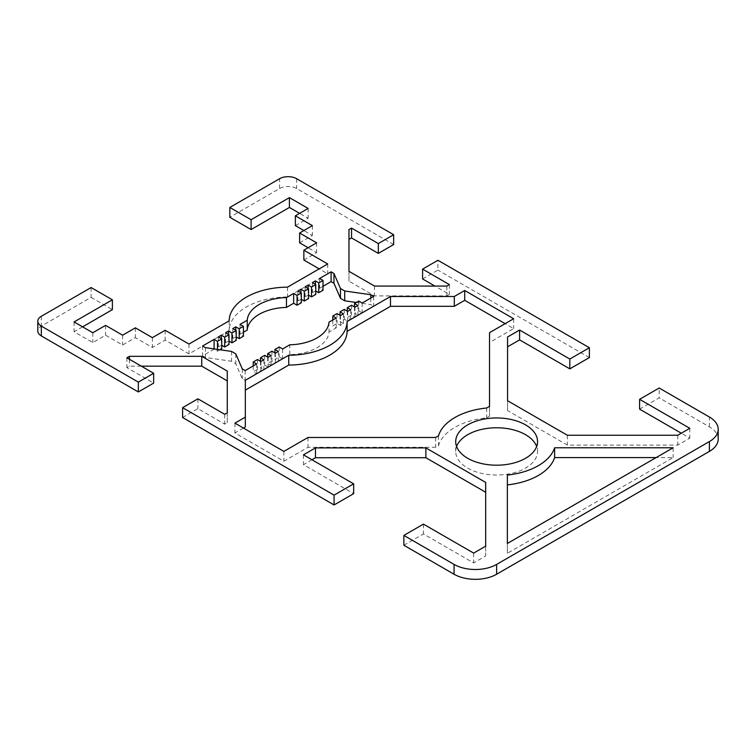 <?xml version="1.0" encoding="UTF-8"?>
<svg xmlns="http://www.w3.org/2000/svg" width="756" height="756" viewBox="0 0 756 756"><rect width="100%" height="100%" fill="white"/><g stroke="black" fill="none" stroke-linecap="round" stroke-linejoin="round"><path stroke-width="0.57" stroke-dasharray="3.78 2.83" d="M456.605 446.494A40.918 23.625 0 0 0 455.707 451.408A40.918 23.625 0 0 0 467.69 468.106A40.918 23.625 0 0 0 512.284 473.228A40.918 23.625 0 0 0 537.554 451.408A40.918 23.625 0 0 0 536.656 446.494M91.107 287.545L91.107 297.373L41.325 326.11A12.039 6.946 0 0 0 37.8 331.024M393.649 244.547L296.635 188.537A12.039 6.946 0 0 0 279.616 188.537L229.833 217.284M91.107 297.373L112.389 309.648M82.602 326.847L74.088 331.761L92.808 342.572L105.575 335.201L122.595 345.029L135.362 337.658L152.381 347.486L165.148 340.115L188.981 353.874L229.153 330.674A58.977 34.048 180 0 1 287.526 296.976L327.698 273.785L319.183 268.871M303.865 260.026L316.632 252.655L308.127 247.741M299.612 242.827L312.379 235.456L303.865 230.542M295.36 225.628L308.127 218.267L299.612 213.353M348.97 229.559L348.97 281.156L374.503 295.898L446.843 295.898L449.395 294.424L434.927 286.07M422.585 278.945L437.904 270.1L437.904 260.272M589.387 357.56L437.904 270.1M507.569 336.987L507.569 410.555L567.387 445.086L677.782 445.086L689.812 438.14L681.307 433.226M639.604 409.147L659.175 397.845L659.175 388.017M718.2 439.123A30.089 17.369 0 0 0 709.383 426.838L659.175 397.845M403.865 545.246L423.436 533.944L473.653 562.937L485.683 555.991L485.683 482.422M311.954 459.752L303.44 464.666L353.657 493.659M182.593 417.501L197.911 408.656L224.721 424.135L227.272 422.661L227.272 371.073M141.325 366.159L129.408 366.159L126.857 367.633L153.657 383.103M243.441 332.253L240.039 334.218L243.441 336.184M236.212 336.921L232.81 338.395L236.212 340.361M228.983 341.098L225.571 342.572L228.983 344.538M221.744 345.275L218.342 346.749L221.744 348.714M219.949 349.745L217.492 351.171L214.09 349.206L202.599 355.84L205.452 357.484L231.534 361.245L235.787 363.702L242.289 378.756L245.152 380.4L256.634 373.776L253.232 371.81L257.484 369.353L260.896 371.319L263.872 369.599L260.47 367.633L264.723 365.176L268.125 367.142L271.102 365.422L267.7 363.456L271.952 360.999L275.364 362.965L278.34 361.245L274.938 359.28L279.191 356.823L282.593 358.788L289.794 354.63A40.918 23.625 0 0 0 329.011 331.988L336.212 327.83L332.801 325.864L337.063 323.407L340.465 325.373L343.441 323.653L340.039 321.687L344.292 319.23L347.694 321.196L350.68 319.476L347.269 317.511L351.531 315.054L354.933 317.019L357.909 315.299L354.507 313.334L358.76 310.877L362.162 312.842L373.653 306.208L370.79 304.564L356.303 302.476M323.02 286.316L319.618 288.282L323.02 290.247M315.781 290.984L312.379 292.459L315.781 294.424M308.552 295.161L305.15 296.635L308.552 298.592M301.313 299.329L297.911 300.803L301.313 302.769M243.441 428.066L234.936 432.98L283.869 461.226L308.004 447.297L435.654 447.297L438.499 445.653A58.977 34.048 180 0 1 486.675 417.841L489.519 416.197L489.519 342.496L513.645 328.567L505.14 323.653M245.331 380.296L245.331 426.979M507.352 475.061L507.352 553.307L673.133 457.588L656.113 457.588M282.593 348.96L282.593 358.788M289.794 354.63L289.794 344.802M279.191 346.995L279.191 356.823M274.938 352.891L274.938 359.28M278.34 351.417L278.34 361.245M275.364 353.137L275.364 362.965M271.952 351.171L271.952 360.999M267.7 357.068L267.7 363.456M271.102 355.594L271.102 365.422M268.125 357.314L268.125 367.142M264.723 355.348L264.723 365.176M260.47 361.245L260.47 367.633M263.872 359.771L263.872 369.599M260.896 361.491L260.896 371.319M257.484 359.525L257.484 369.353M253.232 365.913L253.232 371.81M256.634 363.948L256.634 373.776M245.152 370.582L245.152 380.4M242.289 368.928L242.289 378.756M235.787 353.874L235.787 363.702M231.534 351.417L231.534 361.245M205.452 347.665L205.452 357.484M202.599 346.012L202.599 355.84M217.492 349.395L217.492 351.171M218.342 336.921L218.342 346.749M221.319 338.641L221.319 345.029M225.571 332.744L225.571 342.572M228.548 334.464L228.548 340.852M232.81 328.567L232.81 338.395M235.787 330.287L235.787 336.675M240.039 324.39L240.039 334.218M329.011 322.16L329.011 331.988M336.212 318.002L336.212 327.83M332.801 319.968L332.801 325.864M337.063 313.579L337.063 323.407M340.465 315.545L340.465 325.373M343.441 313.825L343.441 323.653M340.039 315.299L340.039 321.687M344.292 309.402L344.292 319.23M347.694 311.368L347.694 321.196M350.68 309.648L350.68 319.476M347.269 311.122L347.269 317.511M351.531 305.226L351.531 315.054M354.933 307.191L354.933 317.019M357.909 305.471L357.909 315.299M354.507 306.945L354.507 313.334M358.76 301.049L358.76 310.877M362.162 303.014L362.162 312.842M373.653 296.38L373.653 306.208M370.79 298.034L370.79 304.564M319.618 278.454L319.618 288.282M315.356 284.35L315.356 290.739M312.379 282.631L312.379 292.459M308.127 288.527L308.127 294.916M305.15 286.808L305.15 296.635M300.888 292.704L300.888 299.083M297.911 290.984L297.911 300.803M327.698 263.957L327.698 273.785M316.632 242.827L316.632 252.655M312.379 225.628L312.379 235.456M308.127 208.439L308.127 218.267M74.088 321.933L74.088 331.761M92.808 332.744L92.808 342.572M105.575 325.373L105.575 335.201M122.595 335.201L122.595 345.029M135.362 327.83L135.362 337.658M152.381 337.658L152.381 347.486M165.148 330.287L165.148 340.115M188.981 344.046L188.981 353.874M229.153 320.846L229.153 330.674M287.526 287.148L287.526 296.976M234.936 423.152L234.936 432.98M283.869 451.408L283.869 461.226M308.004 437.469L308.004 447.297M435.654 437.469L435.654 447.297M438.499 435.825L438.499 445.653M486.675 408.013L486.675 417.841M489.519 406.369L489.519 416.197M489.519 332.668L489.519 342.496M513.645 318.739L513.645 328.567M507.352 543.479L507.352 553.307M673.133 447.769L673.133 457.588M374.503 286.07L374.503 295.898M446.843 286.07L446.843 295.898M449.395 284.596L449.395 294.424M348.97 271.328L348.97 281.156M677.782 435.258L677.782 445.086M689.812 428.312L689.812 438.14M507.569 400.727L507.569 410.555M567.387 435.258L567.387 445.086M129.408 359.28L129.408 366.159M126.857 357.805L126.857 367.633M197.911 398.828L197.911 408.656M224.721 414.307L224.721 424.135M227.272 412.833L227.272 422.661M303.44 454.838L303.44 464.666M423.436 524.125L423.436 533.944M473.653 553.108L473.653 562.937M485.683 546.163L485.683 555.991M41.325 316.282L41.325 326.11M279.616 188.537L279.616 178.709M296.635 178.709L296.635 188.537M709.383 426.838L709.383 417.01M537.554 441.58L537.554 451.408M455.707 451.408L455.707 441.58"/><path stroke-width="1.13" d="M525.562 424.872A40.918 23.625 180 0 1 537.554 441.58A40.918 23.625 180 0 1 512.284 463.4A40.918 23.625 180 0 1 467.69 458.278A40.918 23.625 180 0 1 455.707 441.58A40.918 23.625 180 0 1 480.967 419.75A40.918 23.625 180 0 1 525.562 424.872M536.656 446.494A40.918 23.625 0 0 0 525.562 434.7A40.918 23.625 0 0 0 485.012 428.746A40.918 23.625 0 0 0 456.605 446.494M37.8 321.196L37.8 331.024A12.039 6.946 0 0 0 41.325 335.938L138.339 391.948L138.339 382.12L41.325 326.11A12.039 6.946 180 0 1 37.8 321.196A12.039 6.946 180 0 1 41.325 316.282L91.107 287.545L112.389 299.82L112.389 309.648L82.602 326.847M138.339 382.12L153.657 373.284L126.857 357.805L129.408 356.331L201.748 356.331L227.272 371.073L227.272 412.833L224.721 414.307L197.911 398.828L182.593 407.673L182.593 417.501L334.076 504.961L334.076 495.133L182.593 407.673M334.076 495.133L353.657 483.831L303.44 454.838L315.479 447.892L425.874 447.892L485.683 482.422L485.683 546.163L473.653 553.108L423.436 524.125L403.865 535.418L403.865 545.246L454.072 574.239A30.089 17.369 0 0 0 496.626 574.239L709.383 451.408A30.089 17.369 0 0 0 718.2 439.123L718.2 429.295A30.089 17.369 180 0 1 709.383 441.58L496.626 564.411A30.089 17.369 180 0 1 454.072 564.411L403.865 535.418M299.612 213.353L289.406 207.456L251.105 229.559L229.833 217.284L229.833 207.456L279.616 178.709A12.039 6.946 180 0 1 296.635 178.709L393.649 234.719L378.331 243.564L351.531 228.085L348.97 229.559L348.97 271.328L374.503 286.07L446.843 286.07L449.395 284.596L422.585 269.117L437.904 260.272L589.387 347.732L569.816 359.034L519.608 330.041L507.569 336.987L507.569 400.727L567.387 435.258L677.782 435.258L689.812 428.312L639.604 399.319L659.175 388.017L709.383 417.01A30.089 17.369 180 0 1 718.2 429.295M229.833 207.456L251.105 219.731L289.406 197.628L308.127 208.439L295.36 215.81L312.379 225.628L299.612 232.999L316.632 242.827L303.865 250.198L327.698 263.957L287.526 287.148A58.977 34.048 0 0 0 229.153 320.846L188.981 344.046L165.148 330.287L152.381 337.658L135.362 327.83L122.595 335.201L105.575 325.373L92.808 332.744L74.088 321.933L112.389 299.82M507.352 475.061A58.977 34.048 0 0 0 554.62 447.769L673.133 447.769L507.352 543.479L507.352 475.061M489.519 332.668L489.519 406.369L486.675 408.013A58.977 34.048 0 0 0 438.499 435.825L435.654 437.469L308.004 437.469L283.869 451.408L234.936 423.152L245.331 417.151L245.331 380.296L288.726 355.244A58.977 34.048 0 0 0 347.099 321.546L390.493 296.494L454.318 296.494L464.713 290.493L513.645 318.739L489.519 332.668M240.039 324.39L247.24 320.232A40.918 23.625 180 0 1 286.458 297.59L293.659 293.441L297.061 295.407L301.313 292.95L297.911 290.984L300.888 289.264L304.299 291.23L308.552 288.773L305.15 286.808L308.127 285.088L311.529 287.053L315.781 284.596L312.379 282.631L315.356 280.911L318.758 282.876L323.02 280.419L319.618 278.454L331.1 271.82L333.963 273.474L340.465 288.527L344.717 290.984L370.79 294.736L373.653 296.38L362.162 303.014L358.76 301.049L354.507 303.506L357.909 305.471L354.933 307.191L351.531 305.226L347.269 307.683L350.68 309.648L347.694 311.368L344.292 309.402L340.039 311.859L343.441 313.825L340.465 315.545L337.063 313.579L332.801 316.036L336.212 318.002L329.011 322.16A40.918 23.625 180 0 1 289.794 344.802L282.593 348.96L279.191 346.995L274.938 349.452L278.34 351.417L275.364 353.137L271.952 351.171L267.7 353.628L271.102 355.594L268.125 357.314L264.723 355.348L260.47 357.805L263.872 359.771L260.896 361.491L257.484 359.525L253.232 361.982L256.634 363.948L245.152 370.582L242.289 368.928L235.787 353.874L231.534 351.417L205.452 347.665L202.599 346.012L214.09 339.378L217.492 341.343L221.744 338.886L218.342 336.921L221.319 335.201L224.721 337.167L228.983 334.71L225.571 332.744L228.548 331.024L231.96 332.99L236.212 330.533L232.81 328.567L235.787 326.847L239.189 328.813L243.441 326.356L240.039 324.39M319.183 268.871L303.865 260.026L303.865 250.198M308.127 247.741L299.612 242.827L299.612 232.999M303.865 230.542L295.36 225.628L295.36 215.81M393.649 234.719L393.649 244.547L378.331 253.392L351.531 237.913L348.97 239.387M434.927 286.07L422.585 278.945L422.585 269.117M589.387 347.732L589.387 357.56L569.816 368.862L519.608 339.869L507.569 346.815M681.307 433.226L639.604 409.147L639.604 399.319M485.683 492.25L425.874 457.72L315.479 457.72L311.954 459.752M353.657 483.831L353.657 493.659L334.076 504.961M227.272 380.892L201.748 366.159L141.325 366.159M153.657 373.284L153.657 383.103L138.339 391.948M301.313 292.95L301.313 302.769L297.061 305.226L293.659 303.26L286.458 307.418A40.918 23.625 0 0 0 247.24 330.06L243.441 332.253M243.441 326.356L243.441 336.184L239.189 338.641L236.212 336.921M236.212 330.533L236.212 340.361L231.96 342.818L228.983 341.098M228.983 334.71L228.983 344.538L224.721 346.995L221.744 345.275M221.744 338.886L221.744 348.714L219.949 349.745M356.303 302.476L344.717 300.803L340.465 298.346L333.963 283.292L331.1 281.648L323.02 286.316M323.02 280.419L323.02 290.247L318.758 292.704L315.781 290.984M315.781 284.596L315.781 294.424L311.529 296.881L308.552 295.161M308.552 288.773L308.552 298.592L304.299 301.049L301.313 299.329M505.14 323.653L464.713 300.312L454.318 306.312L390.493 306.312L347.099 331.374A58.977 34.048 180 0 1 288.726 365.072L245.331 390.124M245.331 417.151L245.331 426.979L243.441 428.066M656.113 457.588L554.62 457.588A58.977 34.048 180 0 1 507.352 484.88M274.938 349.452L274.938 352.891M267.7 353.628L267.7 357.068M260.47 357.805L260.47 361.245M253.232 361.982L253.232 365.913M214.09 339.378L214.09 348.903M217.492 341.343L217.492 349.395M221.319 335.201L221.319 338.641M224.721 337.167L224.721 346.995M228.548 331.024L228.548 334.464M231.96 332.99L231.96 342.818M235.787 326.847L235.787 330.287M239.189 328.813L239.189 338.641M247.24 320.232L247.24 330.06M332.801 316.036L332.801 319.968M340.039 311.859L340.039 315.299M347.269 307.683L347.269 311.122M354.507 303.506L354.507 306.945M370.79 294.736L370.79 298.034M344.717 290.984L344.717 300.803M340.465 288.527L340.465 298.346M333.963 273.474L333.963 283.292M331.1 271.82L331.1 281.648M318.758 282.876L318.758 292.704M315.356 280.911L315.356 284.35M311.529 287.053L311.529 296.881M308.127 285.088L308.127 288.527M304.299 291.23L304.299 301.049M300.888 289.264L300.888 292.704M297.061 295.407L297.061 305.226M293.659 293.441L293.659 303.26M286.458 307.418L286.458 297.59M289.406 197.628L289.406 207.456M251.105 219.731L251.105 229.559M464.713 290.493L464.713 300.312M454.318 296.494L454.318 306.312M390.493 296.494L390.493 306.312M347.099 321.546L347.099 331.374M288.726 355.244L288.726 365.072M554.62 447.769L554.62 457.588M378.331 243.564L378.331 253.392M351.531 228.085L351.531 237.913M569.816 359.034L569.816 368.862M519.608 330.041L519.608 339.869M201.748 356.331L201.748 366.159M129.408 356.331L129.408 359.28M425.874 447.892L425.874 457.72M315.479 447.892L315.479 457.72M41.325 335.938L41.325 326.11M496.626 574.239L496.626 564.411M454.072 564.411L454.072 574.239M709.383 441.58L709.383 451.408"/></g></svg>
